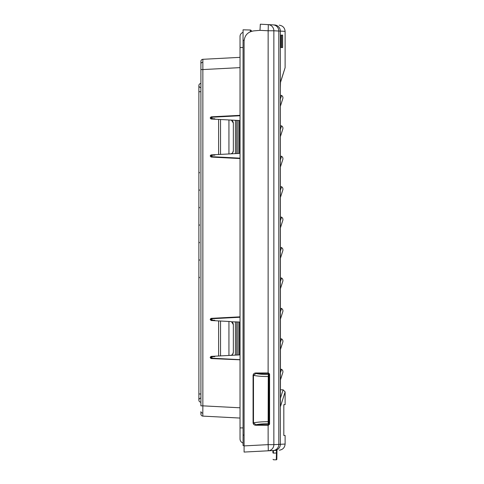 <?xml version="1.0" encoding="UTF-8"?>
<svg xmlns="http://www.w3.org/2000/svg" width="484" height="484" viewBox="0 0 484 484"><rect width="100%" height="100%" fill="white"/><g stroke="black" fill="none" stroke-linecap="round" stroke-linejoin="round"><path stroke-width="0.73" d="M202.814 413.106L202.857 416.113A2.057 2.057 0 0 1 200.908 414.056L200.908 411.654A2.057 1.452 180 0 0 202.814 413.106L202.857 405.846L200.908 405.846L200.908 61.353A2.057 2.057 0 0 1 202.857 59.302L240.028 57.354M202.857 59.302L202.857 69.569L200.908 69.569M214.406 320.698L214.811 320.305L214.811 320.717M214.406 356.218L214.811 356.611L212.294 356.744L212.276 356.333L211.49 357.156L210.25 357.222L210.25 357.736L211.49 357.797L211.49 357.156L211.871 357.156L212.276 358.626L211.49 357.797L211.871 357.797M199.366 172.933L199.444 172.383M199.366 190.412L199.444 189.861M199.366 207.89L199.444 207.34M199.366 225.369L199.444 224.818M199.366 242.847L199.444 242.296M199.366 260.325L199.444 259.769M199.366 277.798L199.444 277.247M251.287 31.345L251.287 31.03L251.287 31.345M251.753 31.212L251.045 30.371L251.287 31.03A1.028 1.028 0 0 0 250.282 30.008L243.059 29.814L243.059 445.595L244.087 445.57L244.087 445.885M210.25 357.222L211.072 356.393L239.362 354.911L239.362 322.005L231.503 321.787M240.028 317.25L212.294 318.702L211.871 319.119L212.276 320.583L211.49 319.761L211.49 319.119L210.25 319.18L211.072 320.523L230.432 321.533C232.175 321.751 233.149 322.774 233.355 324.619L231.527 321.799M240.028 115.331L211.072 116.85L210.25 118.187L211.49 118.253L211.49 117.612L212.276 116.789L211.871 118.253L212.294 118.671L214.811 118.798L214.811 119.209M240.028 359.812L211.072 358.559L210.25 357.736M218.617 356L218.617 320.916M210.25 319.18L211.072 318.357L240.028 316.839M211.871 155.648L211.49 155.648L212.276 154.826L211.871 155.648L212.276 157.118L211.49 156.296L211.49 155.648L210.25 155.715L211.072 157.052L240.028 158.571M210.25 155.715L211.072 154.892L230.432 153.876C232.169 153.664 233.143 152.642 233.355 150.796L232.562 152.859M210.25 118.187L211.072 119.016L218.617 119.409L218.617 154.493M240.028 418.061L202.857 416.113M200.908 398.09A2.057 2.057 0 0 0 198.888 400.141A2.057 2.057 0 0 0 200.908 402.198A2.057 2.057 0 0 1 198.888 400.141L198.888 393.976L200.908 393.976M200.908 87.604A2.057 2.057 0 0 1 198.888 85.547A2.057 2.057 0 0 1 200.908 83.49A2.057 2.057 0 0 0 198.888 85.547A2.057 2.057 0 0 1 200.908 83.49M250.282 30.008A1.028 1.028 0 0 1 251.287 31.03A1.028 1.028 0 0 0 250.282 30.008L250.282 31.72M218.617 119.409L235.412 120.292L235.412 153.616L239.362 153.41L239.362 120.498L238.043 120.431L238.043 153.476M231.527 120.292L233.355 123.111L233.355 150.796M233.355 123.111C233.149 121.272 232.175 120.244 230.432 120.032L231.503 120.28M230.517 153.87L235.412 153.616M235.412 120.292L236.73 120.359L236.73 153.543M236.73 120.359L238.043 120.431M238.043 354.984L238.043 321.933M236.73 355.05L236.73 321.866M235.412 355.117L235.412 321.799M230.517 355.377L230.432 355.383C232.169 355.171 233.143 354.143 233.355 352.298L232.562 354.367M233.355 352.298L233.355 324.619M211.871 319.119L211.49 319.119L212.276 318.291L212.294 318.702M212.294 118.671L211.871 118.253M214.811 154.692L214.811 155.104L214.406 154.717L214.811 155.104L212.294 155.237M214.406 119.191L214.811 118.798L214.406 119.191M243.059 443.035A4.338 4.338 0 0 1 240.028 438.903A4.338 4.338 0 0 0 243.059 443.035M243.059 32.374A4.338 4.338 0 0 0 240.028 36.506A4.338 4.338 0 0 1 243.059 32.374M243.059 427.904L240.028 427.904L240.028 36.506M268.451 425.248L268.233 423.712C263.193 423.73 259.097 424.075 255.957 424.74L268.402 424.74L268.916 424.172L268.916 374.059L268.408 373.491L255.957 373.491L253.483 375.33L253.483 422.901L255.957 424.74L255.982 425.248C254.33 425.248 253.362 424.468 253.078 422.901L253.483 422.901C257.004 422.121 261.892 421.715 268.142 421.685L268.263 376.546C261.959 376.522 257.034 376.116 253.483 375.33L253.078 375.33C253.362 373.769 254.33 372.983 255.982 372.983L255.957 373.491C259.115 374.162 263.236 374.501 268.305 374.519A0.514 0.508 -174.3 0 1 268.82 375.027L268.82 423.204L268.916 424.172L269.576 424.172L268.451 425.248L255.982 425.248M276.981 450.64L276.83 459.298A0.514 0.514 0 0 1 276.316 459.8L276.437 453.006L273.43 453.121C273.581 461.942 273.581 461.942 273.43 453.121L273.412 450.525L274.495 450.471L244.087 452.062L244.087 41.152C244.668 35.193 247.911 31.775 253.834 30.885L259.987 30.341L260.332 24.2L273.097 24.872A6.171 6.038 -87 0 1 278.814 31.03L273.853 30.77A6.171 6.038 -87 0 0 268.142 24.611L260.332 24.2M255.982 372.983L268.451 372.983L269.576 374.059L269.576 424.172M283.824 404.666L283.824 435.467L283.824 404.666L285.112 404.648L285.112 391.877L283.092 389.82L280.357 389.777M268.142 24.611A6.171 0.321 93 0 1 268.142 30.77L273.853 30.77L273.853 444.639L285.112 444.058L285.112 435.491L283.824 435.467M280.466 82.534L285.112 67.663L285.112 31.351L278.814 31.03L278.814 444.385A6.171 6.038 87 0 1 273.097 450.543M281.712 35.132L282.614 35.084L281.712 35.132L281.712 47.553L282.638 47.595L282.638 35.084M281.64 35.132L280.732 35.181L281.64 35.132M281.64 47.547L280.732 47.499L281.658 47.547L281.658 35.132M280.75 35.181L280.75 47.499M244.087 448.063L244.087 446.913M276.987 450.338L274.495 450.471A6.171 6.165 87 0 0 280.339 444.306L280.339 31.103A6.171 6.165 -87 0 0 274.495 24.944M273.412 451.015L273.412 450.525L272.879 450.556L273.412 450.525L273.43 453.121A0.514 0.448 -1 0 1 272.916 452.679C273.067 461.415 273.067 461.415 272.916 452.679C273.067 461.415 273.067 461.415 272.916 452.679L272.879 450.556L272.916 452.679M244.087 452.062L272.879 450.556M279.262 25.192C282.813 25.725 284.767 27.776 285.112 31.351M244.087 445.903L268.142 444.639A6.171 0.321 87 0 1 268.142 450.804A6.171 6.038 87 0 0 273.853 444.639L268.142 444.639L268.118 424.74M285.112 444.058C284.767 447.633 282.813 449.684 279.262 450.217M280.357 106.329L282.807 98.651A2.723 2.723 0 0 0 281.549 95.451L280.357 95.239M280.357 136.76L282.807 129.083A2.723 2.723 0 0 0 281.549 125.882L280.357 125.671M280.357 167.192L282.807 159.514A2.723 2.723 0 0 0 281.549 156.314L280.357 156.102M280.357 197.623L282.807 189.946A2.723 2.723 0 0 0 281.549 186.745L280.357 186.534M280.357 228.055L282.807 220.377A2.723 2.723 0 0 0 281.549 217.177L280.357 216.965M280.357 258.486L282.807 250.809A2.723 2.723 0 0 0 281.549 247.608L280.357 247.397M280.357 288.918L282.807 281.24A2.723 2.723 0 0 0 281.549 278.04L280.357 277.828M280.357 319.343L282.807 311.672A2.723 2.723 0 0 0 281.549 308.471L280.357 308.26M280.357 349.775L282.807 342.103A2.723 2.723 0 0 0 281.549 338.903L280.357 338.691M280.357 380.206L282.807 372.535A2.723 2.723 0 0 0 281.549 369.334L280.357 369.123M280.357 99.19L281.549 95.451M280.357 129.621L281.549 125.882M280.357 160.053L281.549 156.314M280.357 190.484L281.549 186.745M280.357 220.91L281.549 217.177M280.357 251.341L281.549 247.608M280.357 281.773L281.549 278.04M280.357 312.204L281.549 308.471M280.357 342.636L281.549 338.903M280.357 373.067L281.549 369.334M280.732 47.499L281.658 47.547M276.951 452.57A0.514 0.448 1 0 1 276.437 453.006L276.509 450.362M268.82 423.204A0.514 0.508 174.3 0 1 268.305 423.712L268.263 421.685L268.801 421.685M268.801 376.546L268.263 376.546L268.451 372.983M268.82 375.027L268.916 374.059L269.576 374.059M206.353 416.294L238.951 418.001M202.814 62.309A2.057 1.452 180 0 0 200.908 63.755M210.25 319.694L211.871 319.761M240.028 67.621L202.857 69.569L202.857 405.846L240.028 407.794M198.888 393.976L198.888 91.718L200.908 91.718M243.059 435.098L244.087 435.098M243.059 40.311L244.124 40.311M220.541 119.512L220.541 154.396M228.938 119.953L228.938 153.954M210.25 156.229L211.871 156.296M211.871 117.612L210.25 117.679M228.938 355.462L228.938 321.455M220.541 355.897L220.541 321.019M212.294 156.707L240.028 158.159M240.028 115.743L212.294 117.201M212.294 358.214L240.028 359.666M212.294 320.172L214.811 320.305M214.811 356.2L214.811 356.611M212.294 356.744L211.871 357.156M243.059 47.511L240.028 47.511M268.233 423.712L268.142 421.685M268.118 373.491L268.142 30.77L259.987 30.341M253.078 422.901L253.078 375.33M280.357 398.477L283.092 389.82M285.112 391.877L280.545 406.348L280.357 400.201L280.357 88.215L280.514 82.068L285.112 67.663M280.545 406.348A2.057 2.045 -162.5 0 0 280.46 405.774M280.357 88.215L280.46 405.894M280.514 82.068A2.057 2.045 17.7 0 1 280.46 82.528M198.888 91.718L198.888 85.547M240.028 427.904L240.028 438.903M276.316 459.8L273.545 459.8L273.03 459.298"/></g></svg>
